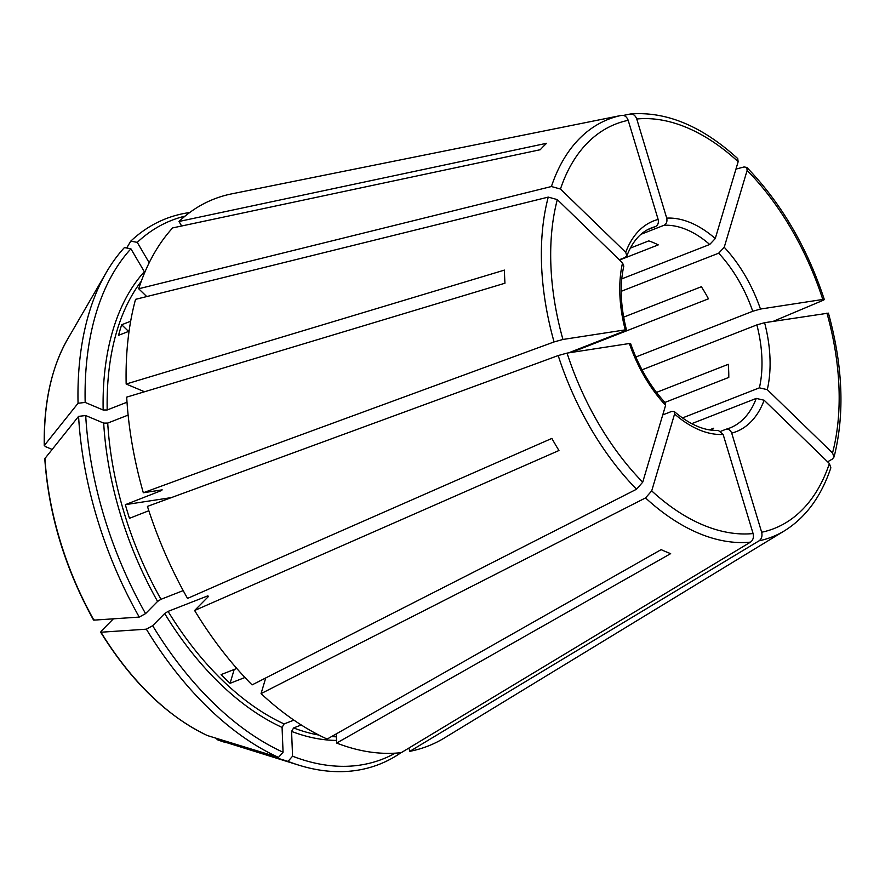 <?xml version="1.0" encoding="UTF-8"?>
<svg xmlns="http://www.w3.org/2000/svg" width="885" height="885" viewBox="0 0 885 885"><rect width="100%" height="100%" fill="white"/><g stroke="black" fill="none" stroke-linecap="round" stroke-linejoin="round"><path stroke-width="1.33" d="M738.156 161.689A217.19 129.498 68.6 0 0 636.758 119.01L666.715 218.119C667.412 221.493 666.527 223.872 664.082 225.255A107.45 64.063 -111.4 0 1 709.715 244.47L715.268 238.552L738.156 161.689L737.714 158.647M628.184 120.327A217.19 129.498 68.6 0 0 560.459 189.036L625.717 252.336A113.18 67.481 -111.4 0 1 658.141 219.436L628.184 120.327C626.823 116.765 624.6 115.116 621.535 115.371L231.715 193.859A293.687 175.108 68.6 0 0 179.002 221.471L546.62 143.281A230.465 137.407 -111.4 0 0 540.27 149.72L172.652 227.91A293.687 175.108 68.6 0 0 138.691 288.764L146.744 296.563M658.141 219.436C658.838 222.81 657.953 225.199 655.508 226.582L647.842 229.58M625.717 252.336L626.812 255.787L625.031 257.502L619.301 259.748M626.392 329.917L625.253 329.873A113.18 67.481 -111.4 0 1 622.564 262.911L623.748 266.075M622.564 262.911L557.318 199.612A217.19 129.498 68.6 0 0 562.937 339.464L625.253 329.873C627.011 329.674 626.735 330.061 624.412 331.023L568.546 352.872M665.31 402.963L665.608 405.308A113.18 67.481 -111.4 0 1 629.379 343.513L630.518 343.546M189.722 212.522A292.924 174.644 68.6 0 0 130.759 241.14L126.688 248.01M718.355 430.431L723.133 434.458A113.18 67.481 -111.4 0 1 674.58 414.014L674.193 411.58L671.56 411.459L662.754 414.899M103.158 410.009L85.17 402.432A289.284 172.486 68.6 0 1 130.914 248.807L144.343 271.706A262.17 156.313 68.6 0 0 103.158 410.009L107.196 409.965L127.02 402.21M691.694 423.672L756.255 398.416L764.131 400.23A113.18 67.481 -111.4 0 1 731.707 433.13C730.424 429.988 728.443 428.716 725.766 429.347L729.782 428.019A107.45 64.063 -111.4 0 1 726.419 429.159M103.689 423.107A262.17 156.313 68.6 0 0 157.585 601.424L145.571 613.615A289.284 172.486 68.6 0 1 85.701 415.541L103.689 423.107L107.727 423.074L128.137 415.087M642.045 369.819L756.874 324.895L764.596 322.693A113.18 67.481 -111.4 0 1 767.284 389.654L759.396 387.84L682.401 417.963M164.676 613.526A262.17 156.313 68.6 0 0 282.072 727.404L283.067 752.217A289.284 172.486 68.6 0 1 152.651 625.706L164.676 613.526L168.084 611.391L207.709 595.893L208.583 596.346L194.623 610.506A293.687 175.108 68.6 0 0 252.081 684.901L636.547 489.217L642.72 482.17L665.608 405.308M282.072 727.404L284.107 723.941L293.897 720.125M336.278 733.886L336.643 743.057L670.653 553.645A230.465 137.407 -111.4 0 1 661.15 549.64L327.151 739.063A293.687 175.108 68.6 0 1 261.064 693.619L265.721 677.965M283.067 752.217L278.498 757.383L207.389 735.557C167.077 716.297 131.489 681.815 100.624 632.122M557.318 199.612L548.258 197.101L135.549 299.34A293.687 175.108 68.6 0 0 126.168 384.024L144.532 391.756M128.557 331.41L121.688 324.751A259.305 154.609 68.6 0 0 118.546 335.327L129.077 331.211M656.493 392.398L728.267 364.321A107.45 64.063 -111.4 0 1 728.786 377.419L664.9 402.421M629.379 343.513L567.053 353.104L558.192 355.56L147.441 506.397A293.687 175.108 68.6 0 0 187.531 598.415L551.864 438.418A230.465 137.407 -111.4 0 0 558.955 450.509L194.623 610.506M171.458 497.58L125.338 504.671A259.305 154.609 68.6 0 0 129.464 518.311L148.835 510.733M623.659 317.129L701.374 286.729A107.45 64.063 -111.4 0 1 708.465 298.82L571.422 352.429M234.182 669.48L230.067 683.308A259.305 154.609 68.6 0 1 221.084 674.602L236.782 668.463M619.589 260.024L658.252 244.891A107.45 64.063 -111.4 0 0 648.749 240.897L630.319 248.099M731.707 433.13L761.664 532.239C762.516 536.011 761.653 538.865 759.098 540.801L409.866 751.321L408.881 748.068M720.866 431.26L725.766 429.347M130.914 248.807L124.409 247.579A292.924 174.644 68.6 0 0 106.344 272.392A292.924 174.644 68.6 0 0 78.057 403.261L44.25 445.564C43.619 403.106 51.407 367.651 67.603 339.176A239.691 142.905 68.6 0 0 44.438 445.089L45.157 446.483L52.038 449.381M767.284 389.654L832.531 452.954L834.013 456.992L832.376 459.072L827.608 461.804M85.17 402.432L78.057 403.261M562.937 339.464L554.076 341.931L143.315 492.757A293.687 175.108 68.6 0 1 126.688 397.133L504.959 283.211A230.465 137.407 -111.4 0 1 504.428 270.102L126.168 384.024M764.596 322.693L828.36 313.135M621.215 291.309L718.697 253.176A107.45 64.063 -111.4 0 1 752.748 311.266L635.839 356.998M724.24 247.258A113.18 67.481 -111.4 0 1 760.469 309.053L822.796 299.462A217.19 129.498 68.6 0 0 747.128 170.396L724.24 247.258L718.697 253.176M747.128 170.396L746.752 167.42L744.075 166.955L735.944 169.101M157.585 601.424L160.993 599.3L183.206 590.605M145.571 613.615L139.255 617.088L93.91 620.131L93.943 619.257M395.208 753.168A289.284 172.486 68.6 0 1 292.57 756.21L291.574 731.408L293.61 727.946L301.232 724.959M121.688 324.751L130.659 321.244M230.067 683.308L244.946 677.49M125.338 504.671L161.756 490.434A259.305 154.609 68.6 0 1 161.623 489.947M85.701 415.541L78.577 416.359A292.924 174.644 68.6 0 0 139.255 617.088M78.577 416.359L44.781 458.695C48.653 514.406 64.904 568.181 93.522 620.009M152.651 625.706L146.346 629.18A292.924 174.644 68.6 0 0 278.498 757.383M146.346 629.18L100.99 632.222L101.034 631.348L113.38 618.825M207.61 735.645A239.691 142.905 68.6 0 1 100.99 632.222L101.034 631.348M292.57 756.21L288.001 761.377A292.924 174.644 68.6 0 0 299.163 765.271A292.924 174.644 68.6 0 0 401.038 752.67M288.001 761.377L217.002 739.606L299.163 765.271M143.315 492.757L162.187 489.859M208.218 596.711A259.305 154.609 68.6 0 1 207.709 595.893L208.583 596.346M185.098 216.106A289.284 172.486 68.6 0 0 137.263 242.368L149.2 262.745M137.263 242.368L130.759 241.14M181.646 225.996L179.002 221.471M336.643 743.057A293.687 175.108 68.6 0 0 401.292 752.637L750.524 542.118C753.08 540.182 753.931 537.328 753.091 533.555L723.133 434.458M409.866 751.321A293.687 175.108 68.6 0 0 444.547 737.88L784.586 530.735C805.759 517.504 821.192 496.529 830.86 467.789M709.471 429.867L713.664 428.229A107.45 64.063 -111.4 0 1 711.96 430.21M641.028 234.282L664.082 225.255M621.768 278.875L709.715 244.47M760.469 309.053L752.748 311.266M560.459 189.036L551.41 186.525L138.691 288.764M674.58 414.014L651.703 490.887L645.53 497.923L261.064 693.619M764.131 400.23L829.389 463.53L830.816 467.745M773.147 321.377L822.431 300.612C824.72 299.595 824.842 299.207 822.796 299.462L824.245 299.506M636.758 119.01C635.397 115.448 633.173 113.789 630.109 114.054L623.372 115.415M737.725 158.581C702.015 126.068 666.283 111.2 630.551 113.988L630.109 114.054M666.715 218.119A113.18 67.481 -111.4 0 1 715.268 238.552M626.857 255.853C632.521 241.373 640.729 232.047 651.493 227.899A107.45 64.063 -111.4 0 1 655.508 226.582M756.255 398.416A107.45 64.063 -111.4 0 1 729.782 428.019M756.874 324.895A107.45 64.063 -111.4 0 1 759.396 387.84M168.084 611.391A259.305 154.609 68.6 0 0 284.107 723.941M293.61 727.946A259.305 154.609 68.6 0 0 318.832 735.048M331.499 736.597A259.305 154.609 68.6 0 0 336.4 736.807M141.29 281.242A259.305 154.609 68.6 0 0 107.196 409.965M107.727 423.074A259.305 154.609 68.6 0 0 160.993 599.3M44.958 458.198A239.691 142.905 68.6 0 0 93.91 620.131M217.113 739.639A239.691 142.905 68.6 0 0 225.387 742.493M291.574 731.408A262.17 156.313 68.6 0 0 336.543 740.413M621.535 115.371A224.292 133.724 68.6 0 0 551.41 186.525M548.258 197.101A224.292 133.724 68.6 0 0 554.076 341.931M558.192 355.56A224.292 133.724 68.6 0 0 636.547 489.217M567.053 353.104A217.19 129.498 68.6 0 0 642.72 482.17M645.53 497.923A224.292 133.724 68.6 0 0 750.524 542.118M651.703 490.887A217.19 129.498 68.6 0 0 753.091 533.555M759.098 540.801A224.292 133.724 68.6 0 0 784.586 530.735M761.664 532.239A217.19 129.498 68.6 0 0 829.389 463.53M832.531 452.954A217.19 129.498 68.6 0 0 826.922 313.102M623.825 266.031C619.611 284.948 620.496 306.254 626.48 329.961M630.562 343.469C638.793 366.866 650.409 386.701 665.398 402.963M674.193 411.481C689.835 424.745 704.571 431.05 718.377 430.42M67.603 339.176L106.344 272.392M834.079 456.97C844.843 414.058 842.951 366.113 828.426 313.157M824.289 299.451C806.932 247.015 781.112 202.997 746.818 167.398"/></g></svg>
